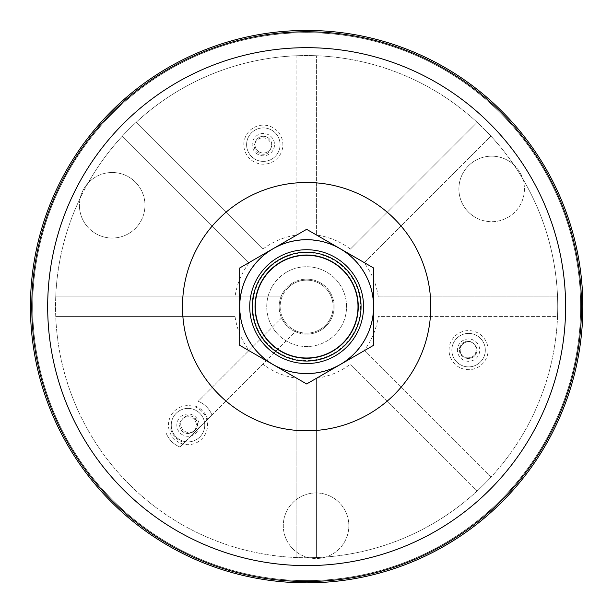 <?xml version="1.0" encoding="UTF-8"?>
<svg xmlns="http://www.w3.org/2000/svg" width="612" height="612" viewBox="0 0 612 612"><rect width="100%" height="100%" fill="white"/><g stroke="black" fill="none" stroke-linecap="round" stroke-linejoin="round"><path stroke-width="0.46" stroke-dasharray="3.06 2.29" d="M319.365 282.254A27.509 27.509 0 0 1 321.407 329.853A27.509 27.509 0 0 1 279.164 307.828A27.509 27.509 0 0 1 319.365 282.254A27.509 27.509 0 0 1 321.407 329.853A27.509 27.509 0 0 1 279.164 307.828A27.509 27.509 0 0 1 319.365 282.254M88.021 183.149A251.096 251.096 0 0 1 513.851 164.819A32.765 32.765 0 0 0 464.845 170.105A32.765 32.765 0 0 0 512.726 214.032A32.765 32.765 0 0 0 522.908 179.056A251.096 251.096 0 0 1 325.859 557.004A32.765 32.765 0 0 0 345.788 511.923A32.765 32.765 0 0 0 283.8 531.423A32.765 32.765 0 0 0 309.006 557.731A251.096 251.096 0 0 1 80.218 198.112A32.765 32.765 0 0 0 122.04 236.515A32.765 32.765 0 0 0 139.827 187.655A32.765 32.765 0 0 0 88.021 183.149A251.096 251.096 0 0 0 80.218 198.112A32.765 32.765 0 0 1 88.021 183.149M476.519 217.987A32.765 32.765 0 0 0 524.4 187.524A32.765 32.765 0 0 0 474.078 161.285A32.765 32.765 0 0 0 476.519 217.987M513.851 164.819A32.765 32.765 0 0 1 522.908 179.056A251.096 251.096 0 0 0 513.851 164.819M79.453 206.672A32.765 32.765 0 0 0 129.782 232.912A32.765 32.765 0 0 0 127.342 176.21A32.765 32.765 0 0 0 79.453 206.672M298.48 498.084A32.765 32.765 0 0 0 300.92 554.786A32.765 32.765 0 0 0 348.809 524.323A32.765 32.765 0 0 0 298.48 498.084M325.859 557.004A32.765 32.765 0 0 1 309.006 557.731A251.096 251.096 0 0 0 325.859 557.004M433.304 63.702A273.969 273.969 0 0 1 453.706 537.803A273.969 273.969 0 0 1 32.926 318.424A273.969 273.969 0 0 1 433.304 63.702A273.969 273.969 0 0 1 488.697 511.387A273.969 273.969 0 0 1 50.566 404.027A273.969 273.969 0 0 1 433.304 63.702M191.87 417.713A8.369 8.369 0 0 1 192.497 432.194A8.369 8.369 0 0 1 179.645 425.493A8.369 8.369 0 0 1 191.87 417.713A8.369 8.369 0 0 0 183.095 418.356C190.913 409.558 203.834 424.46 194.019 430.955A8.369 8.369 0 0 0 191.87 417.713M472.449 342.72A8.369 8.369 0 0 1 473.076 357.201A8.369 8.369 0 0 1 460.216 350.5A8.369 8.369 0 0 1 472.449 342.72A8.369 8.369 0 0 1 475.799 354.371A8.369 8.369 0 0 1 464.003 357.148C453.683 352.367 463.207 336.095 472.426 342.705A8.369 8.369 0 0 0 461.349 345.925A8.369 8.369 0 0 0 464.003 357.148A8.369 8.369 0 0 0 476.213 349.819C476.45 360.675 458.908 360.384 459.474 349.605C459.229 338.734 476.832 339.063 476.213 349.819A8.369 8.369 0 0 0 472.426 342.705A8.369 8.369 0 0 1 472.449 342.72M267.214 137.233A8.369 8.369 0 0 1 267.842 151.715A8.369 8.369 0 0 1 254.982 145.013A8.369 8.369 0 0 1 267.214 137.233A8.369 8.369 0 0 1 271.108 147.783C269.295 159.48 250.254 153.803 255.135 143.024A8.369 8.369 0 0 0 271.108 147.783L271.231 145.365L271.101 147.783A8.369 8.369 0 0 0 255.135 143.024A8.369 8.369 0 0 1 267.214 137.233M463.422 360.04A11.161 11.161 0 0 1 458.686 344.984A11.161 11.161 0 0 1 473.742 340.249A11.161 11.161 0 0 1 478.477 355.304A11.161 11.161 0 0 1 463.422 360.04M476.32 335.3A16.738 16.738 0 0 1 477.567 364.262A16.738 16.738 0 0 1 451.855 350.86A16.738 16.738 0 0 1 476.32 335.3A16.738 16.738 0 0 1 483.426 357.882A16.738 16.738 0 0 1 460.844 364.989A16.738 16.738 0 0 1 453.737 342.406A16.738 16.738 0 0 1 476.32 335.3A16.738 16.738 0 0 1 483.426 357.882A16.738 16.738 0 0 1 460.844 364.989A16.738 16.738 0 0 1 453.737 342.406A16.738 16.738 0 0 1 476.32 335.3M182.843 435.033A11.161 11.161 0 0 1 181.458 416.091A11.161 11.161 0 0 1 196.988 431.758A11.161 11.161 0 0 1 182.843 435.033M195.741 410.292A16.738 16.738 0 0 1 196.988 439.263A16.738 16.738 0 0 1 171.276 425.853A16.738 16.738 0 0 1 195.741 410.292A16.738 16.738 0 0 1 202.847 432.875A16.738 16.738 0 0 1 180.265 439.982A16.738 16.738 0 0 1 173.158 417.399A16.738 16.738 0 0 1 195.741 410.292A16.738 16.738 0 0 1 202.847 432.875A16.738 16.738 0 0 1 180.265 439.982A16.738 16.738 0 0 1 173.158 417.399A16.738 16.738 0 0 1 195.741 410.292M194.019 430.955A8.369 8.369 0 0 1 181.68 430.618A8.369 8.369 0 0 1 183.095 418.356A8.369 8.369 0 0 0 194.019 430.955A8.369 8.369 0 0 1 182.743 429.601A8.369 8.369 0 0 1 183.195 418.256A8.369 8.369 0 0 1 195.488 418.746A8.369 8.369 0 0 1 194.019 430.955M258.188 154.545A11.161 11.161 0 0 1 253.452 139.49A11.161 11.161 0 0 1 268.507 134.755A11.161 11.161 0 0 1 273.243 149.81A11.161 11.161 0 0 1 258.188 154.545M271.085 129.805A16.738 16.738 0 0 1 272.332 158.776A16.738 16.738 0 0 1 246.621 145.373A16.738 16.738 0 0 1 271.085 129.805A16.738 16.738 0 0 1 278.192 152.388A16.738 16.738 0 0 1 255.609 159.495A16.738 16.738 0 0 1 248.503 136.912A16.738 16.738 0 0 1 271.085 129.805A16.738 16.738 0 0 1 278.192 152.388A16.738 16.738 0 0 1 255.609 159.495A16.738 16.738 0 0 1 248.503 136.912A16.738 16.738 0 0 1 271.085 129.805M287.9 287.9A26.507 26.507 0 0 0 299.781 332.247A26.507 26.507 0 0 0 332.247 299.781A26.507 26.507 0 0 0 282.002 296.881A26.507 26.507 0 0 0 282.316 317.161L198.189 401.288A24.618 24.618 0 0 1 211.997 415.097L296.124 330.97A26.507 26.507 0 0 0 330.97 296.124A26.507 26.507 0 0 0 287.9 287.9M262.908 249.099L136.132 122.324A251.096 251.096 0 0 0 55.738 296.881L282.002 296.881L55.738 296.881A251.096 251.096 0 0 0 490.962 477.153L364.186 350.378A72.277 72.277 0 0 0 378.262 316.412L557.547 316.412A251.096 251.096 0 0 0 296.881 55.738L296.881 235.031A72.277 72.277 0 0 0 262.908 249.099L136.132 122.324A251.096 251.096 0 0 1 296.881 55.738L296.881 182.873A124.152 124.152 0 0 0 226.035 212.219M350.378 249.099L477.153 122.324L350.378 249.099A72.277 72.277 0 0 0 316.412 235.031L316.412 55.738L316.412 235.031M378.262 296.881L557.547 296.881L378.262 296.881A72.277 72.277 0 0 0 364.186 262.908L490.962 136.132L364.186 262.908M316.412 378.262L316.412 557.547L316.412 378.262A72.277 72.277 0 0 0 350.378 364.186L477.153 490.962L350.378 364.186M235.031 316.412L55.738 316.412L235.031 316.412A72.277 72.277 0 0 0 249.099 350.378L282.316 317.161A26.507 26.507 0 0 0 296.124 330.97L262.908 364.186A72.277 72.277 0 0 0 296.881 378.262L296.881 557.547L296.881 378.262M262.908 364.186L180.043 447.058A24.618 24.618 0 0 1 166.235 433.25A24.618 24.618 0 0 0 180.043 447.058L211.997 415.097A24.618 24.618 0 0 0 198.189 401.288L249.099 350.378M249.099 262.908L122.324 136.132L249.099 262.908A72.277 72.277 0 0 0 235.031 296.881M364.186 350.378L490.962 477.153A251.096 251.096 0 0 0 557.547 316.412L378.262 316.412M296.881 235.031L296.881 182.873M270.496 270.496A51.117 51.117 0 0 1 356.023 319.877A51.117 51.117 0 0 1 281.084 350.913A51.117 51.117 0 0 1 270.496 270.496A51.117 51.117 0 0 0 293.416 356.023A51.117 51.117 0 0 0 356.023 293.416A51.117 51.117 0 0 0 270.496 270.496A51.117 51.117 0 0 0 293.416 356.023A51.117 51.117 0 0 0 356.023 293.416A51.117 51.117 0 0 0 270.496 270.496M286.691 272.08A39.91 39.91 0 0 1 344.143 320.29A39.91 39.91 0 0 1 280.992 337.212A39.91 39.91 0 0 1 286.691 272.08A39.91 39.91 0 0 1 346.553 306.643A39.91 39.91 0 0 1 286.691 341.205A39.91 39.91 0 0 1 286.691 272.08M278.185 257.354A56.916 56.916 0 0 1 363.559 306.643A56.916 56.916 0 0 1 278.185 355.932A56.916 56.916 0 0 1 278.185 257.354M273.166 248.656A66.96 66.96 0 0 1 373.603 306.643A66.96 66.96 0 0 1 273.166 364.63A66.96 66.96 0 0 1 273.166 248.656M306.643 229.324L373.603 267.987L373.603 345.306L306.643 383.961L239.682 345.306L239.682 267.987L306.643 229.324M306.643 373.358A66.716 66.716 0 0 1 273.289 248.87A66.716 66.716 0 0 1 371.086 289.377A66.716 66.716 0 0 1 306.643 373.358M273.289 248.87A66.716 66.716 0 0 1 373.358 306.643A66.716 66.716 0 0 1 273.289 364.423A66.716 66.716 0 0 1 273.289 248.87M279.439 259.526A54.407 54.407 0 0 1 361.049 306.643A54.407 54.407 0 0 1 279.439 353.759A54.407 54.407 0 0 1 279.439 259.526A54.407 54.407 0 0 1 361.049 306.643A54.407 54.407 0 0 1 279.439 353.759A54.407 54.407 0 0 1 279.439 259.526M178.972 442.453A19.53 19.53 0 0 1 177.518 408.655A19.53 19.53 0 0 1 207.514 424.3A19.53 19.53 0 0 1 178.972 442.453M459.551 367.46A19.53 19.53 0 0 1 458.097 333.662A19.53 19.53 0 0 1 488.093 349.299A19.53 19.53 0 0 1 459.551 367.46M254.317 161.973A19.53 19.53 0 0 1 252.863 128.176A19.53 19.53 0 0 1 282.859 143.812A19.53 19.53 0 0 1 254.317 161.973M387.258 212.219A124.152 124.152 0 0 0 316.412 182.873M430.412 296.881A124.152 124.152 0 0 0 401.067 226.035M316.412 430.412A124.152 124.152 0 0 0 387.258 401.067M226.035 401.067A124.152 124.152 0 0 0 296.881 430.412M211.997 415.097A24.618 24.618 0 0 0 198.189 401.288M166.235 433.25A24.618 24.618 0 0 0 180.043 447.058M182.873 316.412A124.152 124.152 0 0 0 212.219 387.258M212.219 226.035A124.152 124.152 0 0 0 182.873 296.881M401.067 387.258A124.152 124.152 0 0 0 430.412 316.412M170.656 428.821A19.041 19.041 0 0 0 184.464 442.629M207.575 419.518A19.041 19.041 0 0 0 193.767 405.71M268.538 268.538A53.887 53.887 0 0 0 292.697 358.693A53.887 53.887 0 0 0 358.693 292.697A53.887 53.887 0 0 0 268.538 268.538"/><path stroke-width="0.92" d="M111.338 111.338A276.203 276.203 0 0 0 235.153 573.436A276.203 276.203 0 0 0 573.436 235.153A276.203 276.203 0 0 0 111.338 111.338M333.846 353.759A54.407 54.407 0 0 0 353.759 279.439A54.407 54.407 0 0 0 279.439 259.526A54.407 54.407 0 0 0 259.526 333.846A54.407 54.407 0 0 0 333.846 353.759M332.454 351.342A51.615 51.615 0 0 0 332.454 261.944A51.615 51.615 0 0 0 255.028 306.643A51.615 51.615 0 0 0 332.454 351.342M340.127 364.63A66.96 66.96 0 0 0 364.63 273.166A66.96 66.96 0 0 0 273.166 248.656A66.96 66.96 0 0 0 248.656 340.127A66.96 66.96 0 0 0 340.127 364.63M335.101 355.932A56.916 56.916 0 0 0 335.101 257.354A56.916 56.916 0 0 0 249.727 306.643A56.916 56.916 0 0 0 335.101 355.932M373.603 267.987L306.643 229.324L239.682 267.987L239.682 345.306L306.643 383.961L373.603 345.306L373.603 267.987M279.439 259.526A54.407 54.407 0 0 1 361.049 306.643A54.407 54.407 0 0 1 279.439 353.759A54.407 54.407 0 0 1 279.439 259.526M218.851 218.851A124.152 124.152 0 0 0 274.513 426.564A124.152 124.152 0 0 0 426.564 274.513A124.152 124.152 0 0 0 218.851 218.851M123.525 123.525A258.975 258.975 0 0 0 239.613 556.79A258.975 258.975 0 0 0 556.79 239.613A258.975 258.975 0 0 0 123.525 123.525M112.287 112.287A274.865 274.865 0 0 0 235.505 572.144A274.865 274.865 0 0 0 572.144 235.505A274.865 274.865 0 0 0 112.287 112.287"/></g></svg>

